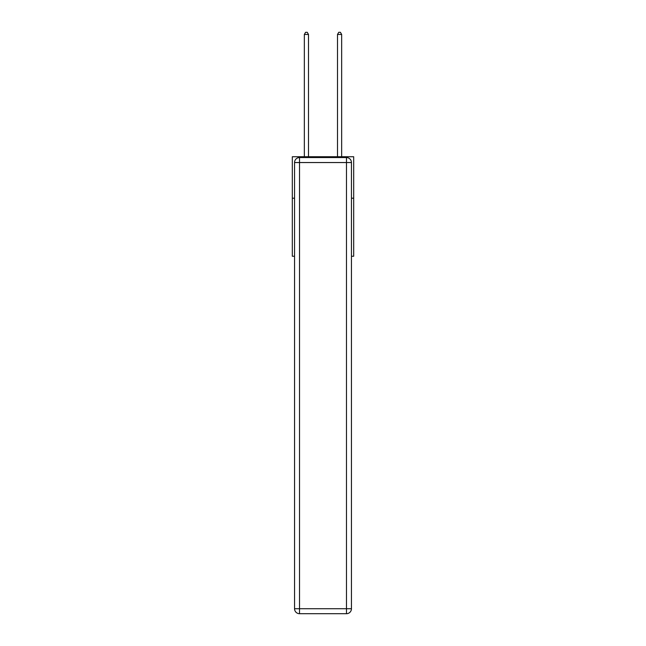 <?xml version="1.0" encoding="UTF-8"?>
<svg xmlns="http://www.w3.org/2000/svg" width="646" height="646" viewBox="0 0 646 646"><rect width="100%" height="100%" fill="white"/><g stroke="black" fill="none" stroke-linecap="round" stroke-linejoin="round"><path stroke-width="0.97" d="M294.552 198.201L292.315 198.201L292.315 156.736L353.685 156.736L353.685 256.252L351.448 256.252M292.315 198.201L292.315 256.252L294.552 256.252M353.685 198.201L351.448 198.201M299.526 157.559L346.474 157.559A4.974 4.974 0 0 1 351.448 162.542L351.448 608.726A4.974 4.974 0 0 1 346.474 613.7L299.526 613.7L299.526 608.726L346.474 608.726L346.474 162.542L299.526 162.542L299.526 608.726L294.552 608.726L294.552 162.542L299.526 162.542L299.526 157.559A4.974 4.974 0 0 0 294.552 162.542A4.974 4.974 0 0 1 299.526 157.559M294.552 608.726A4.974 4.974 0 0 0 299.526 613.7A4.974 4.974 0 0 1 294.552 608.726M308.489 156.736L308.489 34.456L304.339 34.456L304.339 156.736M304.339 34.456L305.582 32.3L307.246 32.3L308.489 34.456M341.661 156.736L341.661 34.456L337.511 34.456L337.511 156.736M337.511 34.456L338.754 32.3L340.418 32.3L341.661 34.456M346.474 613.7A4.974 4.974 0 0 0 351.448 608.726L346.474 608.726L346.474 613.7M351.448 162.542A4.974 4.974 0 0 0 346.474 157.559L346.474 162.542L351.448 162.542"/></g></svg>
